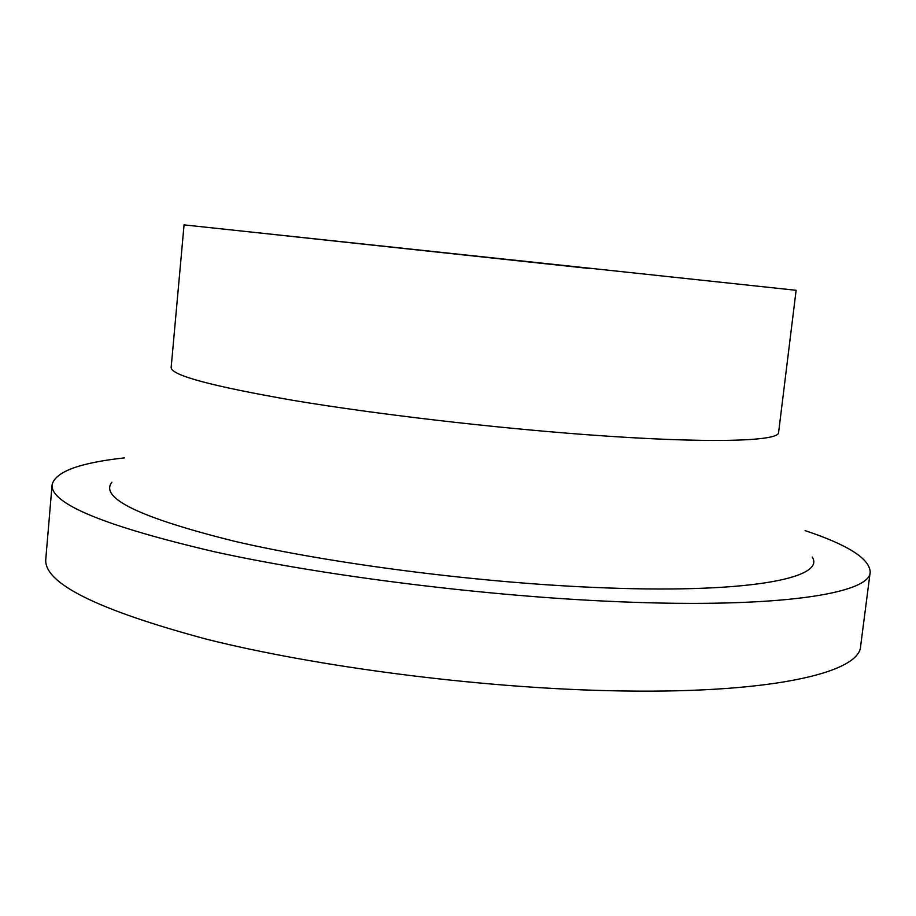<?xml version="1.0" encoding="UTF-8"?>
<svg xmlns="http://www.w3.org/2000/svg" width="916" height="916" viewBox="0 0 916 916"><rect width="100%" height="100%" fill="white"/><g stroke="black" fill="none" stroke-linecap="round" stroke-linejoin="round"><path stroke-width="1.37" d="M805.107 530.627C847.987 544.905 869.685 558.737 870.2 572.111C870.315 593.442 779.665 608.567 618.151 601.709C487.083 596.35 325.856 576.221 215.214 551.936C104.458 526.059 50.082 503.64 52.098 484.679C55.429 471.717 79.555 462.786 124.484 457.885M870.2 572.111L860.639 646.112C860.01 673.054 768.902 694.717 607.858 690.664C477.144 687.618 316.833 666.825 207.027 639.322C97.119 609.827 43.373 583.057 45.8 559.035L52.098 484.679M796.118 290.292L778.6 432.432C779.608 441.432 708.022 443.733 587.167 434.734C491.148 427.646 375.251 414.055 293.933 400.498C211.871 386.254 170.949 375.262 171.155 367.511L184.059 224.878L796.118 290.292L184.059 224.878M812.263 557.065C826.209 578.42 746.151 594.301 592.56 587.351C473.893 582.198 328.924 563.283 234.301 541.219C140.011 517.712 99.214 498.041 111.912 482.217M589.732 268.525L221.374 228.851L589.732 268.525"/></g></svg>
